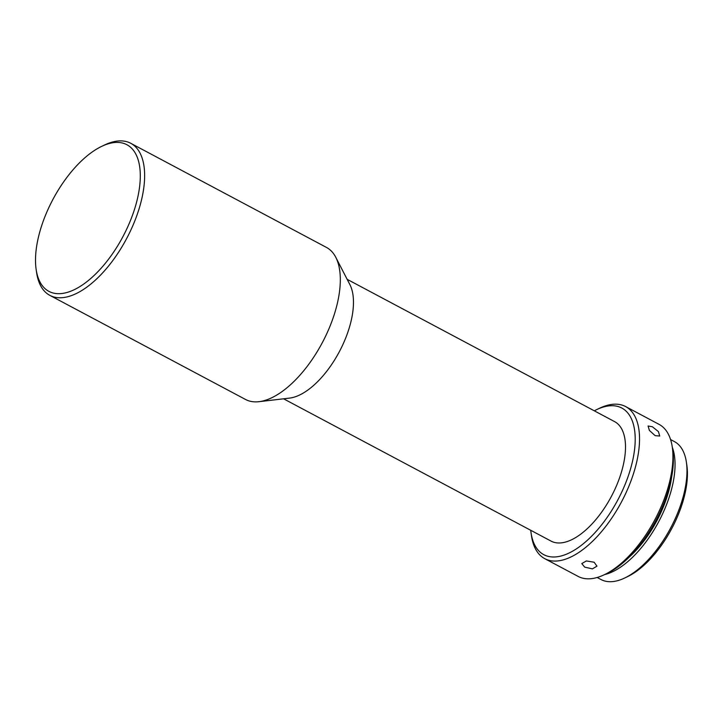 <?xml version="1.0" encoding="UTF-8"?>
<svg xmlns="http://www.w3.org/2000/svg" width="723" height="723" viewBox="0 0 723 723"><rect width="100%" height="100%" fill="white"/><g stroke="black" fill="none" stroke-linecap="round" stroke-linejoin="round"><path stroke-width="1.08" d="M63.624 293.249A83.046 39.638 -62 0 0 134.342 209.833A83.046 39.638 -62 0 0 112.201 142.856A83.046 39.638 -62 0 0 101.654 146.38A83.046 39.638 -62 0 0 36.15 269.498A83.046 39.638 -62 0 0 63.624 293.249M101.654 146.38L104.546 144.998A86.127 41.112 118 0 1 115.481 141.347A86.127 41.112 118 0 1 130.746 143.29A86.127 41.112 118 0 1 138.454 210.8A86.127 41.112 118 0 1 65.106 297.307A86.127 41.112 118 0 1 49.842 295.364A86.127 41.112 118 0 1 36.62 272.679L36.15 269.498M130.746 143.29L326.435 247.402A86.127 41.112 118 0 1 335.77 257.289A86.127 41.112 118 0 1 334.134 314.903A86.127 41.112 118 0 1 258.951 401.69A86.127 41.112 118 0 1 245.531 399.467L49.842 295.364M335.77 257.289L349.905 284.654A67.673 32.3 118 0 1 348.613 329.923A67.673 32.3 118 0 1 289.543 398.111L258.951 401.69M347.148 279.322L614.586 421.608A67.673 32.3 118 0 1 620.641 474.65A67.673 32.3 118 0 1 551.025 541.084L283.588 398.807M530.736 530.293A83.046 39.638 -62 0 0 531.044 532.797A83.046 39.638 -62 0 0 574.333 550.158A83.046 39.638 -62 0 0 629.245 473.122A83.046 39.638 -62 0 0 596.547 409.679A83.046 39.638 -62 0 0 594.306 410.818M596.547 409.679L599.439 408.287A86.127 41.112 118 0 1 625.639 406.579A86.127 41.112 118 0 1 633.348 474.089A86.127 41.112 118 0 1 544.744 558.653A86.127 41.112 118 0 1 531.513 535.969L531.044 532.797M655.137 435.653L659.728 436.032L658.418 431.586L652.354 426.742L648.07 426.001L649.399 430.438L655.137 435.653M625.639 406.579L659.051 424.356A86.127 41.112 118 0 1 672.273 447.04A86.127 41.112 118 0 1 666.751 491.857A86.127 41.112 118 0 1 604.347 574.713A86.127 41.112 118 0 1 578.147 576.421L544.744 558.653M672.273 447.04L672.742 450.212A83.046 39.638 118 0 1 667.419 493.438A83.046 39.638 118 0 1 607.248 573.33L604.347 574.713M594.134 562.223L586.353 560.949L581.798 563.588L584.69 567.13L592.399 568.865L596.963 566.172L594.134 562.223M671.604 477.216A73.818 35.237 118 0 1 667.031 496.891A73.818 35.237 118 0 1 629.001 557.297M670.564 439.539L674.387 441.572A78.129 37.289 118 0 1 686.38 462.151A78.129 37.289 118 0 1 681.373 502.81A78.129 37.289 118 0 1 624.762 577.975A78.129 37.289 118 0 1 600.994 579.521L597.18 577.487M604.627 574.586A78.129 37.289 -62 0 0 669.444 496.457A78.129 37.289 -62 0 0 672.318 447.338M686.38 462.151L686.85 465.323A75.047 35.825 118 0 1 682.042 504.383A75.047 35.825 118 0 1 627.654 576.583L624.762 577.975"/></g></svg>
